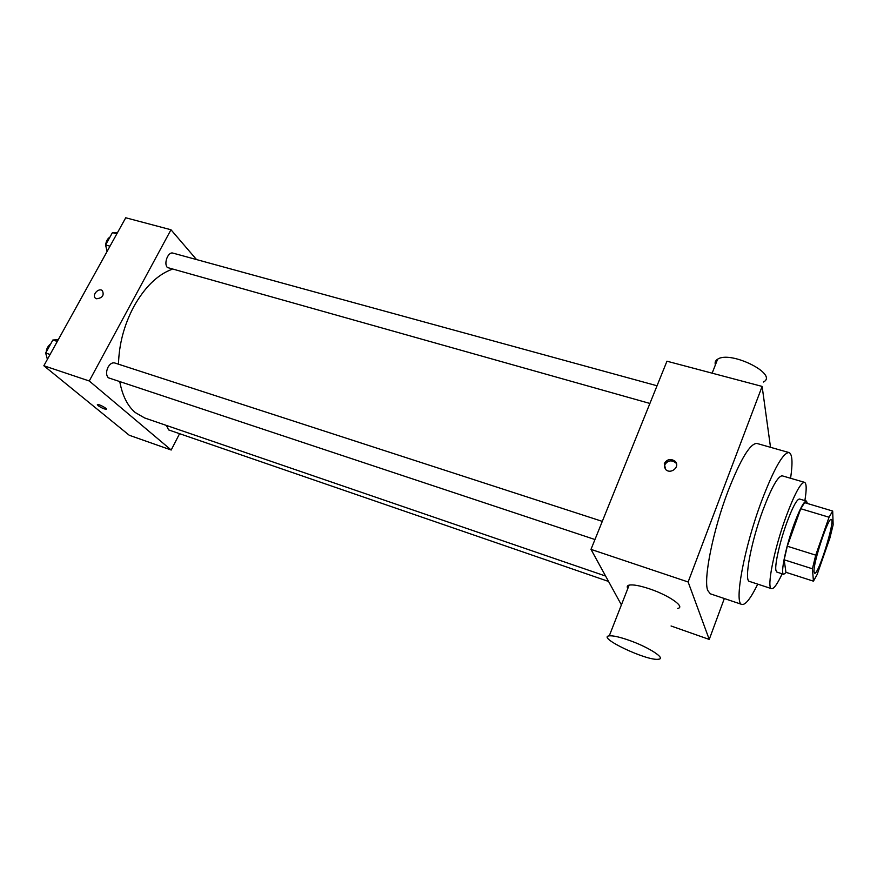 <?xml version="1.0" encoding="UTF-8"?>
<svg xmlns="http://www.w3.org/2000/svg" width="877" height="877" viewBox="0 0 877 877"><rect width="100%" height="100%" fill="white"/><g stroke="black" fill="none" stroke-linecap="round" stroke-linejoin="round"><path stroke-width="1.32" d="M814.064 571.848C812.815 563.9 828.316 516.783 831.264 519.469C835.628 519.633 818.285 575.531 814.601 573.196L814.064 571.848M817.145 574.512L829.905 538.007L833.15 524.819L832.69 511.039L829.05 517.233L815.731 555.141L812.42 568.789L813.439 581.166L817.145 574.512M829.05 517.233L800.745 508.726L787.294 546.218L815.731 555.141M812.42 568.789L784.159 559.789L785.935 572.308L813.439 581.166M784.159 559.789L787.294 546.218M800.745 508.726L804.626 502.664L832.69 511.039M807.443 503.508L806.434 501.074C803.847 501.238 799.627 509.219 793.784 525.027C785.606 547.467 780.245 574.194 783.709 574.303L786.285 572.418M783.709 574.303L776.858 572.089L775.893 570.269C774.698 564.547 779.894 541.613 786.735 522.878C792.6 507.114 796.864 499.156 799.528 499.024L806.434 501.074M804.867 500.614C806.719 489.421 806.599 483.326 804.527 482.339C800.701 482.482 794.518 493.992 785.978 516.86C773.963 549.605 766.345 588.544 771.541 588.675C773.81 589.037 777.351 584.082 782.163 573.81M804.527 482.339L782.251 475.838C778.052 475.871 771.65 487.217 763.023 509.877C750.898 542.326 743.795 581.111 749.495 581.429L771.541 588.675M790.583 478.272C792.874 462.65 792.359 454.078 789.07 452.576C783.128 452.499 773.963 468.691 761.554 501.162C743.915 548.202 733.764 604.187 741.942 604.461C745.527 605.086 750.789 598.311 757.739 584.137M741.942 604.461L710.315 593.806L707.728 590.451C703.211 579.423 712.935 530.563 728.063 491.054C740.648 459.022 750.273 443.159 756.95 443.455L789.07 452.576M770.521 447.314L762.124 386.417L688.127 581.977L709.241 639.432L724.325 598.531M664.317 463.516C667.145 459.12 670.73 458.375 675.071 461.258C680.695 466.465 670.773 474.961 665.555 469.403L664.317 463.516M762.124 386.417L666.958 361.203L590.988 549.375L688.127 581.977M627.274 587.206L628.754 585.222M590.988 549.375L621.398 604.889M676.584 464.185L675.082 461.324M675.279 461.96L675.893 462.322M627.844 588.445C626.726 586.724 627.165 585.617 629.149 585.112C633.084 584.389 639.903 585.65 649.616 588.884C668.998 595.319 685.803 607.147 677.724 608.408M671.069 625.992L709.241 639.432M675.487 462.617C671.157 459.723 667.583 460.48 664.766 464.865L664.47 467.901M629.664 640.506C619.896 637.053 613.111 635.507 609.274 635.847C596.075 637.075 647.16 661.324 658.484 659.23C666.367 658.715 649.123 647.39 629.664 640.506M715.402 364.876C714.645 362.464 715.391 360.579 717.627 359.208C730.508 350.219 778.875 374.391 763.407 382.032M118.494 364.196C118.998 344.255 124.074 325.115 133.71 306.797C144.65 287.239 157.378 274.753 171.903 269.338M605.612 576.057L144.672 417.978L135.179 412.497C127.505 405.865 122.385 395.648 119.82 381.857M166.356 425.411L168.636 429.916L608.55 581.44M649.901 403.453L167.419 267.529C163.385 263.637 168.143 251.348 172.999 253.124L657.037 385.77M594.968 539.53L108.309 377.768C106.084 375.203 105.996 371.662 108.068 367.134C110.031 363.812 112.234 362.42 114.679 362.957L602.291 521.376M196.536 259.57L170.982 229.763L89.257 380.98L171.201 450.022L179.577 433.687M89.257 380.98L43.85 365.742L125.729 217.77L170.982 229.763M96.569 298.772L95.637 298.323C91.383 295.571 98.41 287.426 102.313 290.561C104.407 295.264 102.499 297.994 96.569 298.772C102.499 298.005 104.418 295.264 102.313 290.561L102.313 290.561C98.41 287.437 91.383 295.571 95.637 298.323M43.85 365.742L129.248 435.255L171.201 450.022M106.358 409.164L106.205 409.263C104.023 409.033 101.315 407.805 98.081 405.591L97.522 404.516C98.893 403.946 108.014 408.945 106.205 409.263C104.023 409.044 101.304 407.816 98.081 405.591L97.369 404.615M58.244 339.728L52.872 340.002L45.659 353.014L47.402 359.329M52.872 340.002L57.301 341.427M45.659 353.014L50.088 354.472M46.163 352.094C46.58 348.465 48.082 345.757 50.669 343.97M117.365 232.887L112.442 232.602L105.591 244.946L107.071 251.48M112.442 232.602L116.86 233.808M105.591 244.946L110.009 246.174M106.72 249.901L105.657 245.242M105.689 244.771C106.128 241.164 107.553 238.588 109.965 237.064M609.274 635.847L629.149 585.112M717.627 359.208L712.146 373.174"/></g></svg>
